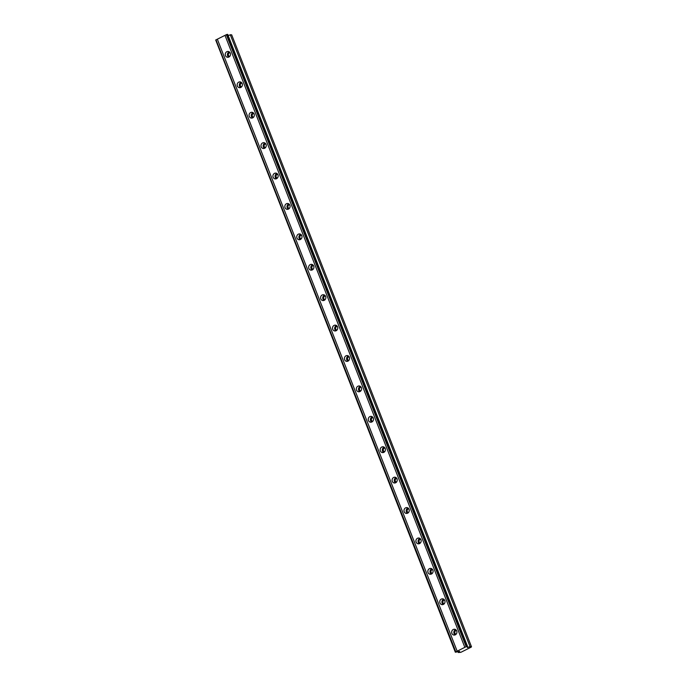 <?xml version="1.0" encoding="UTF-8"?>
<svg xmlns="http://www.w3.org/2000/svg" width="687" height="687" viewBox="0 0 687 687"><rect width="100%" height="100%" fill="white"/><g stroke="black" fill="none" stroke-linecap="round" stroke-linejoin="round"><path stroke-width="1.03" d="M456.134 634.213A1.881 1.692 95.6 0 1 456.494 630.486M229.698 56.437A1.881 1.692 95.6 0 1 230.068 52.71M241.618 86.845A1.881 1.692 95.6 0 1 241.979 83.118M253.537 117.254A1.881 1.692 95.6 0 1 253.898 113.527M265.457 147.662A1.881 1.692 95.6 0 1 265.817 143.935M277.368 178.07A1.881 1.692 95.6 0 1 277.737 174.343M289.287 208.479A1.881 1.692 95.6 0 1 289.648 204.752M301.207 238.887A1.881 1.692 95.6 0 1 301.567 235.16M313.126 269.304A1.881 1.692 95.6 0 1 313.487 265.577M325.037 299.712A1.881 1.692 95.6 0 1 325.406 295.985M336.956 330.121A1.881 1.692 95.6 0 1 337.317 326.394M348.876 360.529A1.881 1.692 95.6 0 1 349.236 356.802M360.795 390.937A1.881 1.692 95.6 0 1 361.156 387.21M372.706 421.346A1.881 1.692 95.6 0 1 373.075 417.619M384.626 451.754A1.881 1.692 95.6 0 1 384.986 448.027M396.545 482.171A1.881 1.692 95.6 0 1 396.906 478.444M408.464 512.579A1.881 1.692 95.6 0 1 408.825 508.852M420.375 542.988A1.881 1.692 95.6 0 1 420.745 539.261M432.295 573.396A1.881 1.692 95.6 0 1 432.655 569.669M444.214 603.804A1.881 1.692 95.6 0 1 444.575 600.077M466.464 646.527L467.529 646.381L227.689 34.393L226.633 34.539L466.464 646.527L464.833 647.343L224.993 35.355L226.633 34.539M467.529 646.381L467.289 647.592L470.08 646.63L471.497 646.768L471.162 647.163L460.814 652.332L458.323 652.513L459.697 651.431L455.344 652.221L215.701 40.001L224.993 35.355M451.874 633.362A2.928 2.636 -84.4 0 0 454.013 635.071A2.928 2.636 -84.4 0 0 456.718 630.941A2.928 2.636 -84.4 0 0 454.579 629.24A2.928 2.636 -84.4 0 0 451.874 633.362M455.644 629.61A2.928 2.636 -84.4 0 0 455.129 634.908M225.448 55.587A2.928 2.636 -84.4 0 0 227.586 57.287A2.928 2.636 -84.4 0 0 230.291 53.165A2.928 2.636 -84.4 0 0 228.153 51.465A2.928 2.636 -84.4 0 0 225.448 55.587M229.218 51.834A2.928 2.636 -84.4 0 0 228.702 57.133M237.367 85.995A2.928 2.636 -84.4 0 0 239.505 87.696A2.928 2.636 -84.4 0 0 242.21 83.574A2.928 2.636 -84.4 0 0 240.072 81.873A2.928 2.636 -84.4 0 0 237.367 85.995M241.128 82.242A2.928 2.636 -84.4 0 0 240.613 87.541M249.287 116.404A2.928 2.636 -84.4 0 0 251.416 118.104A2.928 2.636 -84.4 0 0 254.121 113.982A2.928 2.636 -84.4 0 0 251.983 112.282A2.928 2.636 -84.4 0 0 249.287 116.404M253.048 112.651A2.928 2.636 -84.4 0 0 252.533 117.949M261.197 146.812A2.928 2.636 -84.4 0 0 263.336 148.512A2.928 2.636 -84.4 0 0 266.041 144.39A2.928 2.636 -84.4 0 0 263.902 142.69A2.928 2.636 -84.4 0 0 261.197 146.812M264.967 143.059A2.928 2.636 -84.4 0 0 264.452 148.358M273.117 177.22A2.928 2.636 -84.4 0 0 275.255 178.921A2.928 2.636 -84.4 0 0 277.96 174.799A2.928 2.636 -84.4 0 0 275.822 173.098A2.928 2.636 -84.4 0 0 273.117 177.22M276.887 173.468A2.928 2.636 -84.4 0 0 276.372 178.766M285.036 207.629A2.928 2.636 -84.4 0 0 287.175 209.337A2.928 2.636 -84.4 0 0 289.88 205.215A2.928 2.636 -84.4 0 0 287.741 203.507A2.928 2.636 -84.4 0 0 285.036 207.629M288.798 203.876A2.928 2.636 -84.4 0 0 288.282 209.174M296.956 238.046A2.928 2.636 -84.4 0 0 299.085 239.746A2.928 2.636 -84.4 0 0 301.791 235.624A2.928 2.636 -84.4 0 0 299.652 233.923A2.928 2.636 -84.4 0 0 296.956 238.046M300.717 234.284A2.928 2.636 -84.4 0 0 300.202 239.583M308.867 268.454A2.928 2.636 -84.4 0 0 311.005 270.154A2.928 2.636 -84.4 0 0 313.71 266.032A2.928 2.636 -84.4 0 0 311.572 264.332A2.928 2.636 -84.4 0 0 308.867 268.454M312.637 264.701A2.928 2.636 -84.4 0 0 312.121 270M320.786 298.862A2.928 2.636 -84.4 0 0 322.924 300.562A2.928 2.636 -84.4 0 0 325.629 296.44A2.928 2.636 -84.4 0 0 323.491 294.74A2.928 2.636 -84.4 0 0 320.786 298.862M324.556 295.109A2.928 2.636 -84.4 0 0 324.041 300.408M332.706 329.271A2.928 2.636 -84.4 0 0 334.844 330.971A2.928 2.636 -84.4 0 0 337.549 326.849A2.928 2.636 -84.4 0 0 335.411 325.149A2.928 2.636 -84.4 0 0 332.706 329.271M336.467 325.518A2.928 2.636 -84.4 0 0 335.952 330.816M344.625 359.679A2.928 2.636 -84.4 0 0 346.763 361.379A2.928 2.636 -84.4 0 0 347.33 355.557A2.928 2.636 -84.4 0 0 344.625 359.679M348.386 355.926A2.928 2.636 -84.4 0 0 347.871 361.225M356.536 390.087A2.928 2.636 -84.4 0 0 358.674 391.788A2.928 2.636 -84.4 0 0 361.379 387.666A2.928 2.636 -84.4 0 0 359.241 385.965A2.928 2.636 -84.4 0 0 356.536 390.087M360.306 386.334A2.928 2.636 -84.4 0 0 359.79 391.633M368.455 420.496A2.928 2.636 -84.4 0 0 370.594 422.204A2.928 2.636 -84.4 0 0 373.299 418.074A2.928 2.636 -84.4 0 0 371.16 416.374A2.928 2.636 -84.4 0 0 368.455 420.496M372.225 416.743A2.928 2.636 -84.4 0 0 371.71 422.041M380.375 450.912A2.928 2.636 -84.4 0 0 382.513 452.613A2.928 2.636 -84.4 0 0 385.218 448.491A2.928 2.636 -84.4 0 0 383.08 446.782A2.928 2.636 -84.4 0 0 380.375 450.912M384.136 447.151A2.928 2.636 -84.4 0 0 383.621 452.45M392.294 481.321A2.928 2.636 -84.4 0 0 394.432 483.021A2.928 2.636 -84.4 0 0 394.999 477.199A2.928 2.636 -84.4 0 0 392.294 481.321M396.055 477.568A2.928 2.636 -84.4 0 0 395.54 482.867M404.205 511.729A2.928 2.636 -84.4 0 0 406.343 513.429A2.928 2.636 -84.4 0 0 409.048 509.307A2.928 2.636 -84.4 0 0 406.91 507.607A2.928 2.636 -84.4 0 0 404.205 511.729M407.975 507.976A2.928 2.636 -84.4 0 0 407.46 513.275M416.124 542.137A2.928 2.636 -84.4 0 0 418.263 543.838A2.928 2.636 -84.4 0 0 420.968 539.716A2.928 2.636 -84.4 0 0 418.83 538.015A2.928 2.636 -84.4 0 0 416.124 542.137M419.894 538.385A2.928 2.636 -84.4 0 0 419.379 543.683M428.044 572.546A2.928 2.636 -84.4 0 0 430.182 574.246A2.928 2.636 -84.4 0 0 432.887 570.124A2.928 2.636 -84.4 0 0 430.749 568.424A2.928 2.636 -84.4 0 0 428.044 572.546M431.814 568.793A2.928 2.636 -84.4 0 0 431.29 574.092M439.963 602.954A2.928 2.636 -84.4 0 0 442.102 604.654A2.928 2.636 -84.4 0 0 444.807 600.532A2.928 2.636 -84.4 0 0 442.668 598.832A2.928 2.636 -84.4 0 0 439.963 602.954M443.725 599.201A2.928 2.636 -84.4 0 0 443.209 604.5M455.541 651.997L464.833 647.343M228.093 35.415L231.656 34.779L471.497 646.768M455.344 652.221L215.701 40.001M226.341 34.685L466.172 646.673M457.173 651.173L217.341 39.185M455.833 651.843L215.993 39.855M458.323 652.513L458.023 651.748M470.08 646.63L230.248 34.642M467.1 646.338L227.26 34.35M467.624 647.523L467.358 646.845"/></g></svg>
